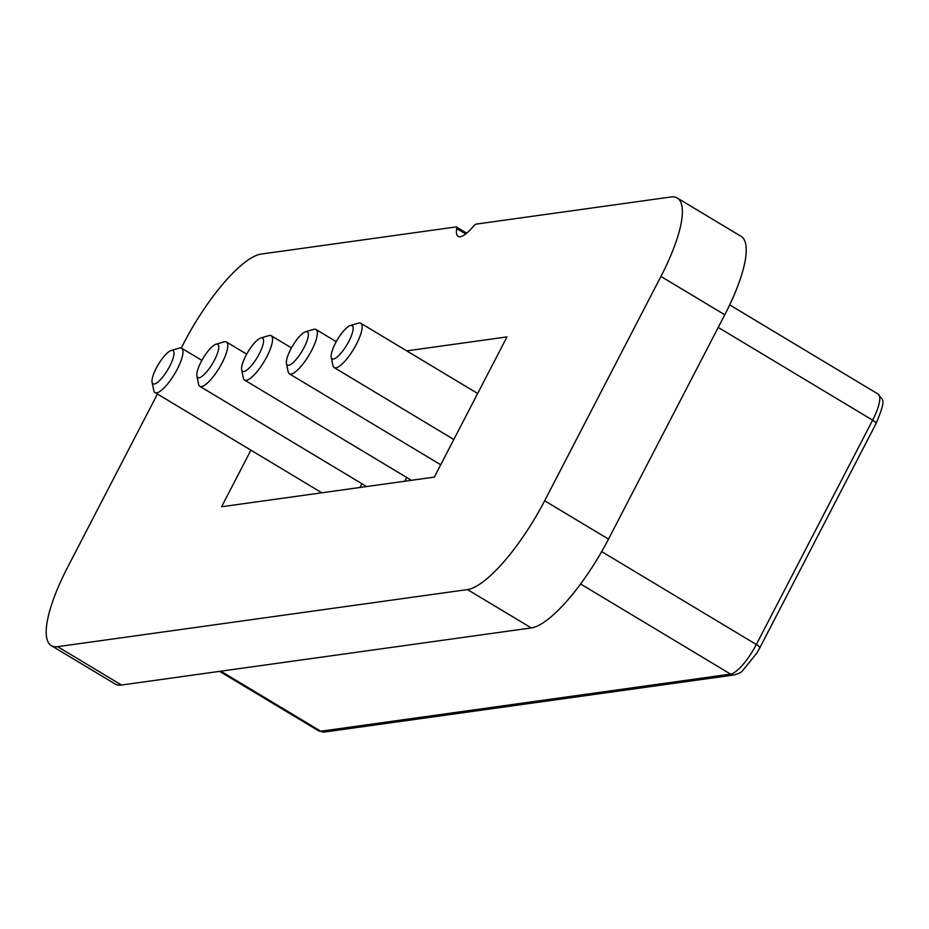 <?xml version="1.0" encoding="UTF-8"?>
<svg xmlns="http://www.w3.org/2000/svg" width="929" height="929" viewBox="0 0 929 929"><rect width="100%" height="100%" fill="white"/><g stroke="black" fill="none" stroke-linecap="round" stroke-linejoin="round"><path stroke-width="1.39" d="M171.714 350.361A19.393 5.411 -59 0 0 171.203 350.477A19.393 5.411 -59 0 0 156.281 368.128A19.393 5.411 -59 0 0 152.089 382.283A19.393 5.411 -59 0 0 169.717 366.258A19.393 5.411 -59 0 0 171.714 350.361M152.089 382.283L153.784 390.517A25.849 7.211 -59 0 0 155.004 392.549A25.849 7.211 -59 0 0 177.276 369.138A25.849 7.211 -59 0 0 181.631 348.224A25.849 7.211 -59 0 0 179.947 347.957A25.849 7.211 -59 0 0 179.262 348.108L171.203 350.477M359.755 487.504A25.849 7.211 -59 0 0 361.985 483.754M306.082 331.641A19.393 5.411 -59 0 0 305.571 331.758A19.393 5.411 -59 0 0 290.649 349.409A19.393 5.411 -59 0 0 286.457 363.564A19.393 5.411 -59 0 0 304.085 347.527A19.393 5.411 -59 0 0 306.082 331.641M286.457 363.564L288.153 371.786A25.849 7.211 -59 0 0 289.372 373.818A25.849 7.211 -59 0 0 311.645 350.419A25.849 7.211 -59 0 0 315.999 329.505A25.849 7.211 -59 0 0 314.316 329.226A25.849 7.211 -59 0 0 313.63 329.377L305.571 331.758M216.503 344.125A19.393 5.411 -59 0 0 215.992 344.241A19.393 5.411 -59 0 0 201.07 361.88A19.393 5.411 -59 0 0 196.878 376.048A19.393 5.411 -59 0 0 214.506 360.011A19.393 5.411 -59 0 0 216.503 344.125M196.878 376.048L198.574 384.269A25.849 7.211 -59 0 0 199.793 386.301A25.849 7.211 -59 0 0 222.066 362.902A25.849 7.211 -59 0 0 226.421 341.988A25.849 7.211 -59 0 0 224.737 341.709A25.849 7.211 -59 0 0 224.052 341.86L215.992 344.241M404.545 481.268A25.849 7.211 -59 0 0 406.774 477.506M261.293 337.889A19.393 5.411 -59 0 0 260.782 337.993A19.393 5.411 -59 0 0 245.86 355.644A19.393 5.411 -59 0 0 241.668 369.8A19.393 5.411 -59 0 0 259.296 353.775A19.393 5.411 -59 0 0 261.293 337.889M241.668 369.8L243.363 378.033A25.849 7.211 -59 0 0 244.582 380.066A25.849 7.211 -59 0 0 266.855 356.655A25.849 7.211 -59 0 0 271.21 335.741A25.849 7.211 -59 0 0 269.526 335.474A25.849 7.211 -59 0 0 268.841 335.624L260.782 337.993M350.872 325.405A19.393 5.411 -59 0 0 350.361 325.51A19.393 5.411 -59 0 0 335.439 343.161A19.393 5.411 -59 0 0 331.247 357.317A19.393 5.411 -59 0 0 348.874 341.291A19.393 5.411 -59 0 0 350.872 325.405M331.247 357.317L332.942 365.55A25.849 7.211 -59 0 0 334.161 367.582A25.849 7.211 -59 0 0 356.434 344.171A25.849 7.211 -59 0 0 360.789 323.269A25.849 7.211 -59 0 0 359.105 322.99A25.849 7.211 -59 0 0 358.42 323.141L350.361 325.51M406.739 350.872L507.002 336.902L434.331 477.111L221.578 506.758L250.911 450.17M181.26 348.05L183.93 342.894A96.941 27.046 121 0 1 261.13 254.081L456.023 226.931A6.468 1.8 121 0 1 456.453 227.001A6.468 1.8 121 0 1 456.731 228.569A32.318 9.011 -59 0 0 458.125 236.407A32.318 9.011 -59 0 0 473.418 226.235A6.468 1.8 121 0 1 476.054 224.133L670.959 196.983A96.941 27.046 121 0 1 677.276 198.005A96.941 27.046 121 0 1 660.937 276.424L544.649 500.766A96.941 27.046 121 0 1 467.45 589.578L57.633 646.677A96.941 27.046 121 0 1 51.304 645.655A96.941 27.046 121 0 1 67.643 567.236L157.431 394.012M51.304 645.655L115.15 683.999A96.941 27.046 -59 0 0 121.467 685.033L531.295 627.923A96.941 27.046 -59 0 0 608.495 539.122L724.783 314.78A96.941 27.046 -59 0 0 741.11 236.361L677.276 198.005M57.633 646.677L121.467 685.033M465.696 233.957L456.731 228.569M724.783 314.78L660.937 276.424M544.649 500.766L608.495 539.122M531.295 627.923L467.45 589.578M220.835 671.191L320.772 731.228L730.6 674.117L580.59 583.993M601.678 551.605L756.334 644.517A6.468 1.359 27.4 0 1 759.829 647.803L756.88 653.087L742.271 671.052C741.597 672.166 738.973 673.455 734.398 674.918A6.468 6.05 -97.9 0 1 730.6 674.117A32.318 9.011 -59 0 0 756.334 644.517L872.621 420.175A32.318 9.011 -59 0 0 878.068 394.047C882.492 401.293 887.218 396.59 876.117 423.461A6.468 1.359 -152.6 0 0 872.621 420.175L718.233 327.426M320.772 731.228A6.468 6.05 82.1 0 0 324.569 732.017L318.67 730.879A32.318 9.011 -59 0 0 320.772 731.228M181.631 348.224L201.872 360.382M155.004 392.549L321.84 492.788M289.372 373.818L440.729 464.767M315.999 329.505L336.24 341.663M199.793 386.301L366.63 486.541M226.421 341.988L246.661 354.146M271.21 335.741L291.451 347.911M244.582 380.066L411.419 480.305M360.789 323.269L477.669 393.49M334.161 367.582L453.828 439.487M456.453 227.001L466.695 233.156M734.398 674.918L324.569 732.017M876.117 423.461L759.829 647.803M878.068 394.047L729.683 304.898M318.67 730.879L219.592 671.365"/></g></svg>
